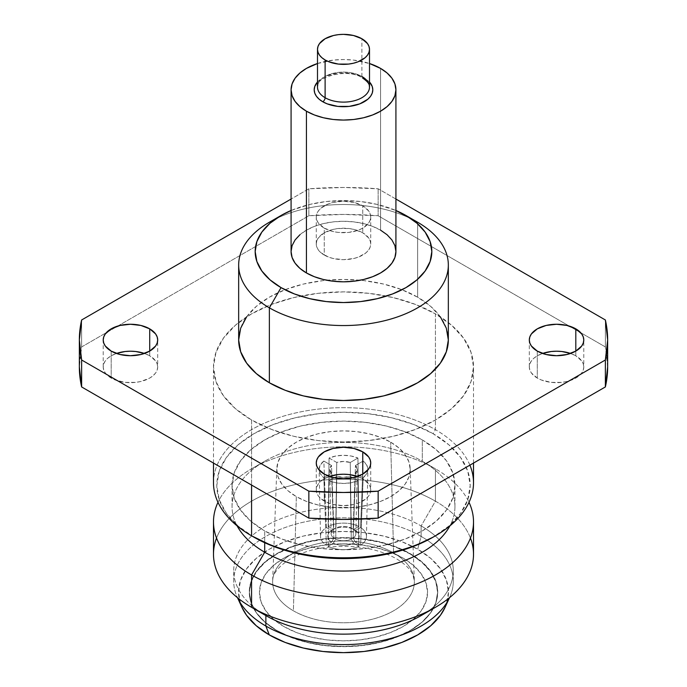 <?xml version="1.0" encoding="UTF-8"?>
<svg xmlns="http://www.w3.org/2000/svg" width="687" height="687" viewBox="0 0 687 687"><rect width="100%" height="100%" fill="white"/><g stroke="black" fill="none" stroke-linecap="round" stroke-linejoin="round"><path stroke-width="0.52" stroke-dasharray="3.44 2.58" d="M446.859 602.585A104.956 60.593 0 0 0 417.713 549.205L421.131 536.392A109.791 63.384 180 0 1 449.59 597.527A109.791 63.384 180 0 1 449.513 597.699A109.791 63.384 0 0 0 453.291 581.211A109.791 63.384 0 0 0 421.131 536.392L421.131 525.933A109.791 63.384 180 0 1 453.291 570.76A109.791 63.384 180 0 1 427.675 611.447M421.131 615.578A109.791 63.384 0 0 0 421.131 525.933L435.429 501.167A130.015 75.063 180 0 1 470.458 538.067M473.515 554.246A130.015 75.063 0 0 0 435.429 501.167L435.429 468.817A130.015 75.063 180 0 1 469.006 502.309A130.015 75.063 0 0 0 435.429 468.817L422.299 461.235A111.44 64.338 180 0 1 449.891 525.881A111.44 64.338 0 0 0 454.94 506.731A111.44 64.338 0 0 0 422.299 461.235L422.299 439.938A111.44 64.338 180 0 1 454.94 485.426A111.44 64.338 180 0 1 386.146 544.868A111.44 64.338 180 0 1 264.701 530.922L264.701 542.721L264.701 530.922L281.584 538.926L300.854 544.868L321.756 548.535L343.5 549.763L365.244 548.535L386.146 544.868L405.416 538.926L422.299 530.922L436.159 521.175L446.456 510.055L452.793 497.981L454.94 485.426L452.793 472.879L446.456 460.805L436.159 449.684L422.299 439.938L405.416 431.934L386.146 425.992L365.244 422.325L343.5 421.088L321.756 422.325L300.854 425.992L281.584 431.934L264.701 439.938L250.841 449.684L240.544 460.805L234.207 472.879L232.06 485.426L234.207 497.981L240.544 510.055L250.841 521.175L264.701 530.922A111.44 64.338 180 0 1 232.06 485.426A111.44 64.338 180 0 1 300.854 425.992A111.44 64.338 180 0 1 422.299 439.938L422.299 461.235A111.44 64.338 0 0 0 300.854 447.289A111.44 64.338 0 0 0 232.06 506.731A111.44 64.338 0 0 0 237.109 525.881A111.44 64.338 180 0 1 264.701 461.235A111.44 64.338 180 0 1 422.299 461.235L435.429 468.817A130.015 75.063 0 0 0 251.571 468.817A130.015 75.063 0 0 0 217.994 502.309A130.015 75.063 180 0 1 435.429 468.817L435.429 501.167A130.015 75.063 0 0 0 293.744 484.893A130.015 75.063 0 0 0 213.485 554.246M473.515 482.729A130.015 75.063 0 0 0 435.429 429.658L433.093 433.703L448.851 444.79L460.565 457.43L467.778 471.153L470.209 485.426L467.778 499.698L460.565 513.421L448.851 526.07L433.093 537.157A126.709 73.157 0 0 0 433.093 433.703L435.429 429.658A130.015 75.063 180 0 1 469.899 465.159M253.898 537.157A126.709 73.157 0 0 0 253.907 537.157L238.149 526.07L226.435 513.421L219.222 499.698L216.791 485.426L219.222 471.153L226.435 457.43L238.149 444.79L253.907 433.703L273.108 424.6L295.006 417.842L318.777 413.677L343.5 412.277L368.223 413.677L391.994 417.842L413.892 424.6L433.093 433.703A126.709 73.157 0 0 0 253.907 433.703A126.709 73.157 0 0 0 253.898 537.157L251.571 535.808A130.015 75.063 180 0 1 251.571 429.658A130.015 75.063 180 0 1 435.429 429.658L435.429 313.865A130.015 75.063 180 0 1 473.515 366.944A130.015 75.063 180 0 1 393.256 436.288A130.015 75.063 180 0 1 251.571 420.015L251.571 485.056L251.571 420.015L271.271 429.349L293.744 436.288L318.133 440.556L343.5 441.999L368.867 440.556L393.256 436.288L415.729 429.349L435.429 420.015L451.599 408.645L463.613 395.669L471.016 381.586L473.515 366.944L471.016 352.294L463.613 338.219L451.599 325.243L435.429 313.865L415.729 304.53L393.256 297.591L368.867 293.323L343.5 291.881L318.133 293.323L293.744 297.591L271.271 304.53L251.571 313.865L235.401 325.243L223.387 338.219L215.984 352.294L213.485 366.944L215.984 381.586L223.387 395.669L235.401 408.645L251.571 420.015A130.015 75.063 180 0 1 213.485 366.944A130.015 75.063 180 0 1 293.744 297.591A130.015 75.063 180 0 1 435.429 313.865L435.429 429.658A130.015 75.063 0 0 0 293.744 413.385A130.015 75.063 0 0 0 213.485 482.729M149.714 355.823A27.24 15.724 0 0 0 144.485 353.462L149.714 355.823L149.714 351.1L149.714 355.823A27.24 15.724 0 0 1 157.692 366.944L157.168 363.87L155.623 360.924L149.714 355.823M157.692 366.944L157.168 370.01L155.623 372.955L153.098 375.677L149.714 378.065L140.878 381.474L135.768 382.367L125.137 382.367L115.322 380.014L107.799 375.677L105.283 372.955L103.737 370.01L103.213 366.944L103.737 363.87L105.283 360.924L107.799 358.202L111.191 355.823L116.421 353.462A27.24 15.724 0 0 0 103.213 366.944A27.24 15.724 0 0 0 111.191 378.065L111.191 351.1L111.191 378.065A27.24 15.724 0 0 0 140.878 381.474A27.24 15.724 0 0 0 157.692 366.944L157.692 339.979M362.762 478.822A27.24 15.724 0 0 0 357.532 476.46L362.762 478.822L362.762 474.107L362.762 478.822A27.24 15.724 0 0 1 370.74 489.943L370.216 486.877L368.67 483.923L362.762 478.822M370.74 489.943L370.216 493.008L368.67 495.962L366.154 498.685L358.631 503.021L353.925 504.473L343.5 505.666L333.075 504.473L328.369 503.021L320.846 498.685L318.33 495.962L316.784 493.008L316.26 489.943L316.784 486.877L318.33 483.923L320.846 481.209L324.238 478.822L329.468 476.46A27.24 15.724 0 0 0 316.26 489.943A27.24 15.724 0 0 0 324.238 501.063L324.238 474.107L324.238 501.063A27.24 15.724 0 0 0 353.925 504.473A27.24 15.724 0 0 0 370.74 489.943L370.74 462.986M362.762 232.816A27.24 15.724 0 0 0 333.075 229.406A27.24 15.724 0 0 0 316.26 243.937A27.24 15.724 0 0 0 324.238 255.057L324.238 228.101A27.24 15.724 180 0 1 316.26 216.98A27.24 15.724 180 0 1 333.075 202.45A27.24 15.724 180 0 1 362.762 205.86L362.762 232.816L362.762 205.86L368.67 210.961L370.216 213.915L370.74 216.98L370.216 220.046L368.67 223L362.762 228.101L358.631 230.059L348.816 232.404L338.184 232.404L333.075 231.51L324.238 228.101L318.33 223L316.784 220.046L316.26 216.98L316.784 213.915L318.33 210.961L320.846 208.238L328.369 203.902L333.075 202.45L343.5 201.248L353.925 202.45L362.762 205.86A27.24 15.724 180 0 1 370.74 216.98A27.24 15.724 180 0 1 353.925 231.51A27.24 15.724 180 0 1 324.238 228.101L324.238 255.057A27.24 15.724 0 0 0 353.925 258.467A27.24 15.724 0 0 0 370.74 243.937A27.24 15.724 0 0 0 362.762 232.816L353.925 229.406L348.816 228.513L338.184 228.513L333.075 229.406L324.238 232.816L318.33 237.917L316.784 240.871L316.26 243.937L316.784 247.011L318.33 249.956L320.846 252.679L328.369 257.015L333.075 258.467L343.5 259.669L353.925 258.467L358.631 257.015L366.154 252.679L368.67 249.956L370.216 247.011L370.74 243.937L370.216 240.871L368.67 237.917L362.762 232.816M575.809 355.823A27.24 15.724 0 0 0 570.579 353.462L575.809 355.823L575.809 351.1L575.809 355.823A27.24 15.724 0 0 1 583.787 366.944L583.263 363.87L581.717 360.924L575.809 355.823M583.787 366.944L583.263 370.01L581.717 372.955L579.201 375.677L575.809 378.065L566.973 381.474L561.863 382.367L551.232 382.367L541.416 380.014L537.286 378.065L531.377 372.955L529.832 370.01L529.308 366.944L529.832 363.87L531.377 360.924L533.902 358.202L537.286 355.823L542.515 353.462A27.24 15.724 0 0 0 529.308 366.944A27.24 15.724 0 0 0 537.286 378.065L537.286 351.1L537.286 378.065A27.24 15.724 0 0 0 566.973 381.474A27.24 15.724 0 0 0 583.787 366.944L583.787 339.979M448.336 339.979A104.836 60.525 0 0 0 417.627 297.179L417.627 222.236A104.836 60.525 0 0 0 269.373 222.236M395.918 251.554A52.418 30.262 0 0 0 380.564 230.154L380.564 68.399L380.564 230.154A52.418 30.262 0 0 0 323.44 223.593A52.418 30.262 0 0 0 291.082 251.554M369.503 87.103A26.003 15.011 0 0 0 361.886 76.489A26.003 15.011 0 0 0 335.187 72.882A26.003 15.011 0 0 0 317.738 85.085M317.497 82.002A29.301 16.917 180 0 1 364.222 77.837L354.715 74.17L343.5 72.882L337.781 73.208L327.218 75.733L322.778 77.837L317.497 82.002M361.886 76.489L361.886 38.747L361.886 76.489A26.003 15.011 0 0 0 333.547 73.234A26.003 15.011 0 0 0 317.497 87.103C314.114 77.674 347.424 67.403 362.573 78M390.663 442.162A66.699 38.506 180 0 1 410.182 468.568A66.699 38.506 180 0 1 369.683 504.808A66.699 38.506 180 0 1 296.337 496.615L293.401 610.795A70.855 40.902 0 0 0 371.306 619.485A70.855 40.902 0 0 0 414.338 580.996A70.855 40.902 0 0 0 393.599 552.941L390.663 442.162L393.599 552.941A70.855 40.902 0 0 0 321.507 542.979A70.855 40.902 0 0 0 273.486 575.577A70.855 40.902 0 0 0 293.401 610.795A70.855 40.902 0 0 0 366.806 620.498A70.855 40.902 0 0 0 413.883 586.561A70.855 40.902 0 0 0 393.599 552.941A70.855 40.902 0 0 0 317.085 543.906A70.855 40.902 0 0 0 272.662 580.996A70.855 40.902 0 0 0 293.401 610.795L296.337 496.615A66.699 38.506 180 0 1 276.818 468.568A66.699 38.506 180 0 1 318.631 433.66A66.699 38.506 180 0 1 390.663 442.162L380.555 437.37L369.022 433.815L356.51 431.616L343.5 430.878L330.49 431.616L317.978 433.815L306.445 437.37L296.337 442.162L288.042 447.993L281.876 454.648L278.08 461.879L276.801 469.384L278.08 476.898L281.876 484.12L288.042 490.784L296.337 496.615L306.445 501.407L317.978 504.962L330.49 507.152L343.5 507.899L356.51 507.152L369.022 504.962L380.555 501.407L390.663 496.615L398.958 490.784L405.124 484.12L408.92 476.898L410.199 469.384L408.92 461.879L405.124 454.648L398.958 447.993L390.663 442.162M410.122 553.585L410.045 553.911A94.102 54.333 0 0 0 296.509 545.255A94.102 54.333 0 0 0 252.567 606.303A94.102 54.333 0 0 0 276.955 630.743L276.878 630.52A94.222 54.402 180 0 1 252.447 606.054A94.222 54.402 180 0 1 296.449 544.92A94.222 54.402 180 0 1 410.122 553.585A94.222 54.402 180 0 1 434.553 606.054A94.222 54.402 180 0 1 367.957 644.586A94.222 54.402 180 0 1 276.878 630.52L291.219 637.502L307.484 642.517L325.14 645.608L343.5 646.656L361.86 645.608L379.516 642.517L395.781 637.502L410.045 630.743L421.741 622.508L430.44 613.113L435.798 602.92L437.602 592.323L435.798 581.726L430.44 571.532L421.741 562.138L410.045 553.911L395.781 547.153L379.516 542.129L361.86 539.037L343.5 537.998L325.14 539.037L307.484 542.129L291.219 547.153L276.955 553.911L265.259 562.138L256.56 571.532L251.202 581.726L249.398 592.323L251.202 602.92L256.56 613.113L265.259 622.508L276.955 630.743A94.102 54.333 0 0 0 367.923 644.792A94.102 54.333 0 0 0 434.433 606.303A94.102 54.333 0 0 0 410.045 553.911L421.844 561.829L430.551 571.24L435.91 581.442L437.722 592.057L435.91 602.671L430.551 612.873L421.844 622.276L410.122 630.52L395.849 637.287L379.559 642.311L361.886 645.411L343.5 646.458L325.114 645.411L307.441 642.311L291.151 637.287L276.878 630.52L265.156 622.276L256.449 612.873L251.09 602.671L249.278 592.057L251.09 581.442L256.449 571.24L265.156 561.829L276.878 553.585L291.151 546.826L307.441 541.794L325.114 538.702L343.5 537.655L361.886 538.702L379.559 541.794L395.849 546.826L410.122 553.585M284.066 626.638A84.054 48.528 180 0 1 284.066 558.007A84.054 48.528 180 0 1 402.934 558.007A84.054 48.528 180 0 1 402.934 626.638A84.054 48.528 180 0 1 284.066 626.638L273.615 619.288L265.843 610.898L261.06 601.795L259.446 592.323L261.06 582.859L265.843 573.757L273.615 565.367L284.066 558.007L296.801 551.979L311.331 547.487L327.098 544.731L343.5 543.795L359.902 544.731L375.669 547.487L390.199 551.979L402.934 558.007L413.385 565.367L421.157 573.757L425.94 582.859L427.554 592.323L425.94 601.795L421.157 610.898L413.385 619.288L402.934 626.638L390.199 632.675L375.669 637.158L359.902 639.923L343.5 640.851L327.098 639.923L311.331 637.158L296.801 632.675L284.066 626.638M355.471 465.494L363.165 461.054L366.678 465.005L367.888 469.384L366.678 473.772L363.165 477.723L355.471 473.283L357.24 469.384L355.471 465.494L363.165 461.054L360.598 527.522L355.437 530.407L353.152 529.102L355.471 465.494A13.74 7.935 180 0 1 357.24 469.487A13.74 7.935 180 0 1 355.471 473.283L353.152 538.058L355.437 542.155L360.598 545.238A22.972 13.259 0 0 0 360.598 527.522L355.437 530.407A15.681 9.051 180 0 1 355.437 542.155A15.681 9.051 0 0 0 355.437 530.407L353.152 529.102A12.383 7.145 180 0 1 353.152 538.058A12.383 7.145 0 0 0 355.883 533.67A12.383 7.145 0 0 0 353.152 529.102L355.471 465.494M331.529 473.283L323.835 477.723L320.322 473.772L319.112 469.384L320.322 465.005L323.835 461.054L331.529 465.494L329.76 469.384L331.529 473.283L323.835 477.723L326.402 545.238L331.563 542.155L333.848 538.058L331.529 473.283A13.74 7.935 180 0 1 329.76 469.487A13.74 7.935 180 0 1 331.529 465.494L333.848 529.102L331.563 530.407L326.402 527.522A22.972 13.259 0 0 0 326.402 545.238L331.563 542.155A15.681 9.051 180 0 1 331.563 530.407A15.681 9.051 0 0 0 331.563 542.155L333.848 538.058A12.383 7.145 180 0 1 333.848 529.102A12.383 7.145 0 0 0 331.117 533.67A12.383 7.145 0 0 0 333.848 538.058L331.529 473.283M350.241 476.297L357.927 480.737L351.091 482.772L343.5 483.468L335.909 482.772L329.073 480.737L336.759 476.297L343.5 477.319L350.241 476.297L351.255 539.158L353.676 543.168L358.846 546.251L357.927 480.737L350.241 476.297A13.74 7.935 180 0 1 336.759 476.297L335.745 539.158L333.324 543.168L328.154 546.251A22.972 13.259 0 0 0 358.846 546.251L353.676 543.168A15.681 9.051 180 0 1 333.324 543.168A15.681 9.051 0 0 0 353.676 543.168L351.255 539.158A12.383 7.145 180 0 1 335.745 539.158A12.383 7.145 0 0 0 351.255 539.158L350.241 476.297M336.759 462.471L329.073 458.04L335.909 456.005L343.5 455.309L351.091 456.005L357.927 458.04L350.241 462.471L343.5 461.458L336.759 462.471L329.073 458.04L328.154 526.508L333.324 529.385L335.745 528.011L336.759 462.471A13.74 7.935 180 0 1 350.241 462.471L351.255 528.011L353.676 529.385L358.846 526.508A22.972 13.259 0 0 0 328.154 526.508L333.324 529.385A15.681 9.051 180 0 1 353.676 529.385A15.681 9.051 0 0 0 333.324 529.385L335.745 528.011A12.383 7.145 180 0 1 351.255 528.011A12.383 7.145 0 0 0 335.745 528.011L336.759 462.471M326.402 545.238L323.835 477.723A24.389 14.083 180 0 1 319.112 469.556A24.389 14.083 180 0 1 323.835 461.054L326.402 527.522A22.972 13.259 0 0 0 320.528 536.547A22.972 13.259 0 0 0 326.402 545.238M326.402 527.522L331.563 530.407L333.848 529.102L331.529 465.494L323.835 461.054L326.402 527.522M358.846 546.251L357.927 480.737A24.389 14.083 180 0 1 329.073 480.737L328.154 546.251A22.972 13.259 0 0 0 358.846 546.251M328.154 546.251L333.324 543.168L335.745 539.158L336.759 476.297L329.073 480.737L328.154 546.251M360.598 527.522L363.165 461.054A24.389 14.083 180 0 1 367.888 469.556A24.389 14.083 180 0 1 363.165 477.723L360.598 545.238A22.972 13.259 0 0 0 366.472 536.547A22.972 13.259 0 0 0 360.598 527.522M360.598 545.238L355.437 542.155L353.152 538.058L355.471 473.283L363.165 477.723L360.598 545.238M328.154 526.508L329.073 458.04A24.389 14.083 180 0 1 357.927 458.04L358.846 526.508A22.972 13.259 0 0 0 328.154 526.508M358.846 526.508L353.676 529.385L351.255 528.011L350.241 462.471L357.927 458.04L358.846 526.508M317.497 63.522L333.272 60.121L343.5 59.537L353.728 60.121L369.503 63.522A52.418 30.262 180 0 0 317.497 63.522M369.503 82.002L364.222 77.837M291.082 210.505L309.7 204.443L326.265 201.54L343.5 200.561L360.735 201.54L377.3 204.443L395.918 210.505A88.322 50.993 180 0 0 291.082 210.514M380.564 230.154L372.62 226.392L363.56 223.593L353.728 221.875L343.5 221.291L333.272 221.875L323.44 223.593L314.38 226.392L306.436 230.154L299.918 234.739M275.702 218.87A104.836 60.525 180 0 1 417.627 222.236L417.627 297.179A104.836 60.525 0 0 0 360.237 280.236A104.836 60.525 0 0 0 326.763 280.236A104.836 60.525 0 0 0 238.664 339.979M395.918 199.05L378.151 188.796L343.5 187.474L308.849 188.796L291.082 199.05L308.849 188.796A264.151 152.505 180 0 1 378.151 188.796L395.918 199.05M246.642 316.819L256.337 306.359L269.373 297.179L285.26 289.656L303.379 284.066L323.045 280.622L343.5 279.454L363.955 280.622L383.621 284.066L401.74 289.656L417.627 297.179L430.663 306.359L440.358 316.819M81.633 346.935L308.849 215.752L308.849 188.796L308.849 215.752L343.5 214.438L378.151 215.752L378.151 188.796L378.151 215.752A264.151 152.505 0 0 0 308.849 215.752L81.633 346.935A264.151 152.505 0 0 0 79.349 366.944L81.633 346.935L81.633 319.979L81.633 346.935M605.367 346.935L605.367 319.979L605.367 346.935L378.151 215.752L605.367 346.935L607.652 366.944A264.151 152.505 0 0 0 605.367 346.935M216.542 538.067A130.015 75.063 180 0 1 307.063 482.188A130.015 75.063 180 0 1 435.429 501.167L421.131 525.933A109.791 63.384 0 0 0 265.869 525.933A109.791 63.384 0 0 0 265.869 615.578L265.869 615.578A109.791 63.384 180 0 1 233.709 570.76A109.791 63.384 180 0 1 301.49 512.193A109.791 63.384 180 0 1 421.131 525.933L421.131 536.392A109.791 63.384 0 0 0 301.49 522.652A109.791 63.384 0 0 0 233.709 581.211A109.791 63.384 0 0 0 237.487 597.699A109.791 63.384 180 0 1 237.41 597.527A109.791 63.384 180 0 1 288.677 526.294A109.791 63.384 180 0 1 421.131 536.392L417.713 549.205A104.956 60.593 0 0 0 291.09 539.553A104.956 60.593 0 0 0 242.082 607.652M445.03 607.411L446.438 603.873L448.456 592.057L446.438 580.232L440.461 568.87L430.766 558.394L417.713 549.205L401.809 541.674L383.664 536.075L363.973 532.623L343.5 531.463L323.027 532.623L303.336 536.075L285.191 541.674L269.287 549.205L256.234 558.394L246.539 568.87L240.562 580.232L238.544 592.057L240.562 603.873L241.97 607.411M453.291 581.211L453.291 570.76M435.429 468.817L422.299 461.235M454.94 506.731L454.94 485.426M473.515 463.072L473.515 366.944M103.213 366.944L103.213 339.979M316.26 489.943L316.26 462.986M316.26 243.937L316.26 216.98M529.308 366.944L529.308 339.979M410.182 468.568L414.338 580.996L413.136 575.534C411.144 569.944 405.545 564.328 396.33 558.668C375.969 547.616 351.521 544.01 322.976 547.84C291.202 552.339 271.279 570.742 272.662 580.996L276.818 468.568M329.76 469.487L331.117 533.67M320.528 536.547L319.112 469.556M357.24 469.487L355.883 533.67M366.472 536.547L367.888 469.556M370.74 243.937L370.74 216.98M213.485 463.072L213.485 366.944M232.06 506.731L232.06 485.426M251.571 468.817L264.701 461.235M251.571 607.317L265.869 615.578M233.709 581.211L233.709 570.76"/><path stroke-width="1.03" d="M427.675 611.447A109.791 63.384 180 0 1 265.869 615.578L265.869 626.037A109.791 63.384 0 0 0 449.513 597.699A109.791 63.384 180 0 1 265.869 626.037L269.287 634.9A104.956 60.593 0 0 0 370.74 650.572A104.956 60.593 0 0 0 444.918 607.652A104.956 60.593 0 0 0 446.859 602.585M213.485 521.888A130.015 75.063 180 0 1 217.994 502.309A130.015 75.063 0 0 0 251.571 574.967L264.701 552.219A111.44 64.338 180 0 1 237.109 525.881A111.44 64.338 0 0 0 264.701 552.219L264.701 542.721L264.701 552.219A111.44 64.338 0 0 0 449.891 525.881A111.44 64.338 180 0 1 264.701 552.219L251.571 574.967A130.015 75.063 180 0 1 213.485 521.888L213.485 554.246A130.015 75.063 0 0 0 251.571 607.317L265.869 615.578A109.791 63.384 0 0 0 421.131 615.578L435.429 607.317A130.015 75.063 180 0 1 251.571 607.317A130.015 75.063 0 0 0 393.256 623.59A130.015 75.063 0 0 0 473.515 554.246L473.515 521.888A130.015 75.063 180 0 1 393.256 591.241A130.015 75.063 180 0 1 251.571 574.967L251.571 607.317L251.571 574.967A130.015 75.063 0 0 0 408.628 586.861A130.015 75.063 0 0 0 469.006 502.309A130.015 75.063 180 0 1 473.515 521.888M470.458 538.067A130.015 75.063 180 0 1 435.429 607.317M469.899 465.159A130.015 75.063 180 0 1 435.429 535.808A130.015 75.063 180 0 1 251.571 535.808L253.907 537.157A126.709 73.157 0 0 0 433.102 537.157L413.892 546.259L391.994 553.018L368.223 557.174L343.5 558.583L318.777 557.174L295.006 553.018L273.108 546.259L251.571 535.808A130.015 75.063 0 0 0 393.256 552.082A130.015 75.063 0 0 0 473.515 482.729L473.515 463.072M251.571 485.056L251.571 535.808L251.571 485.056M144.485 353.462A27.24 15.724 0 0 0 116.421 353.462L125.137 351.512L130.453 351.212L135.768 351.512L144.485 353.462M149.714 328.858L149.714 351.1L140.878 354.509L130.453 355.711L120.027 354.509L111.191 351.1A27.24 15.724 180 0 1 103.213 339.979A27.24 15.724 180 0 1 120.027 325.449A27.24 15.724 180 0 1 149.714 328.858L155.623 333.959L157.168 336.913L157.692 339.979L157.168 343.053L155.623 345.999L149.714 351.1L149.714 328.858A27.24 15.724 180 0 1 157.692 339.979A27.24 15.724 180 0 1 140.878 354.509A27.24 15.724 180 0 1 111.191 351.1L105.283 345.999L103.737 343.053L103.213 339.979L103.737 336.913L105.283 333.959L111.191 328.858L120.027 325.449L130.453 324.255L140.878 325.449L149.714 328.858M357.532 476.46A27.24 15.724 0 0 0 329.468 476.46L338.184 474.519L343.5 474.219L348.816 474.519L357.532 476.46M362.762 451.866L362.762 474.107L353.925 477.517L343.5 478.71L333.075 477.517L324.238 474.107A27.24 15.724 180 0 1 316.26 462.986A27.24 15.724 180 0 1 333.075 448.456A27.24 15.724 180 0 1 362.762 451.866L368.67 456.967L370.216 459.912L370.74 462.986L370.216 466.052L368.67 468.998L362.762 474.107L362.762 451.866A27.24 15.724 180 0 1 370.74 462.986A27.24 15.724 180 0 1 353.925 477.517A27.24 15.724 180 0 1 324.238 474.107L318.33 468.998L316.784 466.052L316.26 462.986L316.784 459.912L318.33 456.967L324.238 451.866L333.075 448.456L343.5 447.254L353.925 448.456L362.762 451.866M570.579 353.462A27.24 15.724 0 0 0 542.515 353.462L551.232 351.512L556.547 351.212L561.863 351.512L570.579 353.462M575.809 328.858L575.809 351.1L566.973 354.509L556.547 355.711L546.122 354.509L537.286 351.1A27.24 15.724 180 0 1 529.308 339.979A27.24 15.724 180 0 1 546.122 325.449A27.24 15.724 180 0 1 575.809 328.858L581.717 333.959L583.263 336.913L583.787 339.979L583.263 343.053L581.717 345.999L575.809 351.1L575.809 328.858A27.24 15.724 180 0 1 583.787 339.979A27.24 15.724 180 0 1 566.973 354.509A27.24 15.724 180 0 1 537.286 351.1L531.377 345.999L529.832 343.053L529.308 339.979L529.832 336.913L531.377 333.959L537.286 328.858L546.122 325.449L556.547 324.255L566.973 325.449L575.809 328.858M269.373 382.779A104.836 60.525 0 0 0 383.621 395.901A104.836 60.525 0 0 0 448.336 339.979L446.318 351.787L440.358 363.14L430.663 373.608L417.627 382.779L401.74 390.31L383.621 395.901L363.955 399.345L343.5 400.504L323.045 399.345L303.379 395.901L285.26 390.31L269.373 382.779L269.373 307.828L269.373 382.779L256.337 373.608L246.642 363.14L240.682 351.787L238.664 339.979A104.836 60.525 0 0 0 269.373 382.779M417.627 222.236A104.836 60.525 180 0 1 448.336 265.036A104.836 60.525 180 0 1 383.621 320.949A104.836 60.525 180 0 1 269.373 307.828A104.836 60.525 0 0 0 417.627 307.828A104.836 60.525 0 0 0 417.627 222.236L405.957 215.495A88.322 50.993 180 0 1 405.957 287.613A88.322 50.993 180 0 1 281.043 287.613L269.373 307.828L281.043 287.613L270.06 279.884L261.902 271.064L256.869 261.498L255.178 251.554L256.869 241.601L261.902 232.034L270.06 223.223L281.043 215.495L291.082 210.505A88.322 50.993 180 0 0 281.043 215.495A88.322 50.993 180 0 0 281.043 287.613L294.431 293.95L309.7 298.665L326.265 301.567L343.5 302.546L360.735 301.567L377.3 298.665L392.569 293.95L405.957 287.613L416.94 279.884L425.098 271.064L430.131 261.498L431.822 251.554L430.131 241.601L425.098 232.034L416.94 223.223L405.957 215.495L417.627 222.236L395.918 210.505A88.322 50.993 180 0 1 405.957 215.495M299.918 234.739L295.075 239.969L292.087 245.645L291.082 251.554A52.418 30.262 0 0 0 306.436 272.954L314.38 276.715L323.44 279.515L333.272 281.232L343.5 281.816L353.728 281.232L363.56 279.515L372.62 276.715L380.564 272.954L387.082 268.368L391.925 263.138L394.913 257.453L395.918 251.554L395.918 89.799L394.913 83.9L391.925 78.224L387.082 72.985L380.564 68.399A52.418 30.262 180 0 0 369.503 63.522L380.564 68.399A52.418 30.262 180 0 1 395.918 89.799A52.418 30.262 180 0 1 363.56 117.76A52.418 30.262 180 0 1 306.436 111.2L306.436 272.954A52.418 30.262 0 0 0 363.56 279.515A52.418 30.262 0 0 0 395.918 251.554L394.913 245.645L391.925 239.969L387.082 234.739L380.564 230.154M317.738 85.085A26.003 15.011 0 0 0 325.114 97.717A3.298 1.906 -60 0 1 322.778 101.762A29.301 16.917 180 0 1 317.497 82.002L314.758 86.502L314.199 89.799L314.758 93.106L316.424 96.274L319.137 99.203L322.778 101.762A3.298 1.906 120 0 0 325.114 97.717A26.003 15.011 0 0 0 353.453 100.972A26.003 15.011 0 0 0 369.503 87.103L369.503 49.361A26.003 15.011 180 0 1 353.453 63.23A26.003 15.011 180 0 1 325.114 59.975L325.114 97.717L325.114 59.975L321.877 57.699L319.481 55.106L317.995 52.289L317.497 49.361L317.995 46.433L319.481 43.616L325.114 38.747L333.547 35.492L338.425 34.642L343.5 34.35L353.453 35.492L361.886 38.747A26.003 15.011 180 0 1 369.503 49.361L369.005 52.289L367.519 55.106L365.123 57.699L357.944 61.847L353.453 63.23L348.575 64.089L338.425 64.089L329.056 61.847L325.114 59.975A26.003 15.011 180 0 1 317.497 49.361A26.003 15.011 180 0 1 333.547 35.492A26.003 15.011 180 0 1 361.886 38.747L367.519 43.616L369.005 46.433L369.503 49.361M317.497 49.361L317.497 87.103A26.003 15.011 0 0 0 325.114 97.717A26.003 15.011 0 0 0 351.813 101.332A26.003 15.011 0 0 0 369.262 89.121A26.003 15.011 0 0 0 361.886 76.489M369.503 82.002A29.301 16.917 180 0 1 360.821 103.445A29.301 16.917 180 0 1 322.778 101.762L327.218 103.866L337.781 106.399L349.219 106.399L359.782 103.866L367.863 99.203L370.576 96.274L372.242 93.106L372.801 89.799L372.242 86.502L369.503 82.002M291.082 89.799L291.082 251.554L292.087 257.453L295.075 263.138L299.918 268.368L306.436 272.954L306.436 111.2L299.918 106.614L295.075 101.384L292.087 95.708L291.082 89.799L292.087 83.9L295.075 78.224L299.918 72.985L306.436 68.399L317.497 63.522A52.418 30.262 180 0 0 291.082 89.799A52.418 30.262 180 0 0 306.436 111.2L314.38 114.961L323.44 117.76L333.272 119.486L343.5 120.062L353.728 119.486L363.56 117.76L372.62 114.961L380.564 111.2L387.082 106.614L391.925 101.384L394.913 95.708L395.918 89.799M281.043 215.495L269.373 222.236A104.836 60.525 0 0 0 269.373 307.828A104.836 60.525 180 0 1 238.664 265.036A104.836 60.525 180 0 1 275.702 218.87M605.367 359.988L607.652 339.979L605.367 319.979L395.918 199.05L605.367 319.979A264.151 152.505 180 0 1 607.652 339.979A264.151 152.505 180 0 1 605.367 359.988L605.367 386.944L378.151 518.127L378.151 491.171L605.367 359.988L605.367 386.944A264.151 152.505 0 0 0 607.652 366.944L605.367 386.944L378.151 518.127L378.151 491.171A264.151 152.505 180 0 1 308.849 491.171L343.5 492.485L378.151 491.171L605.367 359.988M291.082 199.05L81.633 319.979L79.349 339.979L81.633 359.988L308.849 491.171L81.633 359.988A264.151 152.505 180 0 1 79.349 339.979A264.151 152.505 180 0 1 81.633 319.979L291.082 199.05M440.358 316.819L446.318 328.171L448.336 339.979L448.336 265.036M238.664 265.036L238.664 339.979L240.682 328.171L246.642 316.819M81.633 386.944L81.633 359.988L81.633 386.944L308.849 518.127L308.849 491.171L308.849 518.127A264.151 152.505 0 0 0 378.151 518.127L343.5 519.449L308.849 518.127L81.633 386.944L79.349 366.944A264.151 152.505 0 0 0 81.633 386.944M213.485 463.072L213.485 482.729A130.015 75.063 0 0 0 251.571 535.808L251.571 535.808M237.41 597.527L242.082 607.652A104.956 60.593 0 0 0 269.287 634.9L265.869 626.037A109.791 63.384 180 0 1 237.487 597.699A109.791 63.384 0 0 0 265.869 626.037L265.869 615.578L251.571 607.317A130.015 75.063 180 0 1 216.542 538.067M241.97 607.411L246.539 615.243L256.234 625.72L269.287 634.9L285.191 642.439L303.336 648.039L323.027 651.482L343.5 652.65L363.973 651.482L383.664 648.039L401.809 642.439L417.713 634.9L430.766 625.72L440.461 615.243L445.03 607.411M449.59 597.527L444.918 607.652M435.429 535.808L433.102 537.157M369.503 87.103C369.031 85.523 370.671 83.694 362.573 78M79.349 339.979L79.349 366.944M607.652 339.979L607.652 366.944"/></g></svg>
